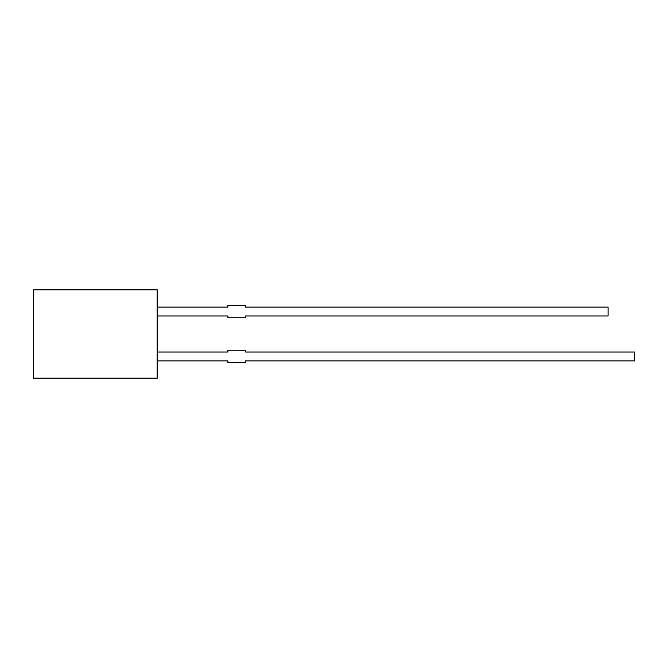 <?xml version="1.0" encoding="UTF-8"?>
<svg xmlns="http://www.w3.org/2000/svg" width="668" height="668" viewBox="0 0 668 668"><rect width="100%" height="100%" fill="white"/><g stroke="black" fill="none" stroke-linecap="round" stroke-linejoin="round"><path stroke-width="1" d="M157.18 378.205L33.4 378.205L33.4 289.795L157.18 289.795L157.18 378.205M157.18 315.964L227.905 315.964L227.905 317.734L245.59 317.734L245.59 315.964L608.08 315.964L608.08 307.121L245.59 307.121L245.59 305.351L227.905 305.351L227.905 307.121L157.18 307.121M157.18 352.036L227.905 352.036L227.905 350.266L245.59 350.266L245.59 352.036L634.6 352.036L634.6 360.879L245.59 360.879L245.59 362.649L227.905 362.649L227.905 360.879L157.18 360.879"/></g></svg>
